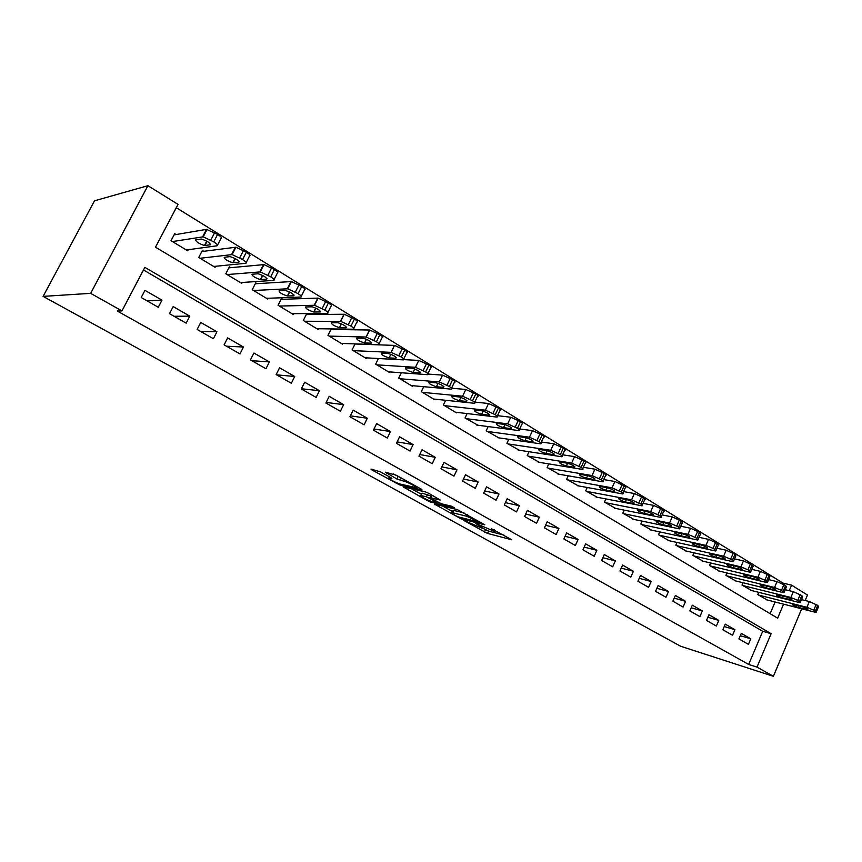 <?xml version="1.0" encoding="UTF-8"?>
<svg xmlns="http://www.w3.org/2000/svg" width="862" height="862" viewBox="0 0 862 862"><rect width="100%" height="100%" fill="white"/><g stroke="black" fill="none" stroke-linecap="round" stroke-linejoin="round"><path stroke-width="1.29" d="M463.831 520.454L487.526 533.416L511.769 539.774L491.308 528.643C494.389 530.399 495.23 531.229 493.84 531.111L475.835 523.493L478.916 525.475C481.987 527.221 482.839 528.04 481.492 527.932L463.831 520.454M380.368 471.816L371.005 469.1L371.996 470.016L399.58 484.864L422.078 489.972L421.173 489.077L396.272 475.242L385.26 472.16L396.865 478.981L403.966 481.244C407.812 481.998 419.255 488.258 415.441 487.504L400.442 484.121C396.735 483.377 385.519 477.268 389.171 477.979L391.898 478.572L390.939 477.667L380.368 471.816M121.951 310.913L90.65 293.349L43.1 296.388L680.646 646.252L773.397 676.304L757.008 667.113L771.113 633.678L144.87 267.36L121.951 310.913L117.254 310.999L748.679 664.451L757.008 667.113M434.254 504.001L461.095 518.827L484.843 524.818L457.302 509.582L434.254 504.001M427.584 500.703L403.039 486.804L425.602 491.965L428.953 493.409L440.234 500.046L430.58 497.783L431.463 498.635L441.495 503.796L451.354 506.156L454.296 507.75L430.795 502.093L427.584 500.703L427.908 500.035M176.107 234.539L174.706 233.688L171.021 240.724L187.733 250.81L188.304 249.7M203.734 251.305L202.365 250.476L198.745 257.447L215.058 267.285L215.575 266.283M230.693 267.673L229.367 266.864L225.812 273.771L241.748 283.372L242.211 282.467M257.038 283.663L255.734 282.876L252.243 289.707L267.813 299.092L268.233 298.252M282.768 299.286L281.497 298.511L278.07 305.277L293.274 314.458L293.673 313.682M307.906 314.544L306.667 313.79L303.305 320.502L318.164 329.467L318.531 328.745M332.484 329.467L331.59 328.928M738.928 638.925L748.421 644.356L750.77 638.807L741.298 633.354L738.928 638.925M722.862 629.756L732.538 635.283L734.92 629.691L725.265 624.142L722.862 629.756M706.506 620.414L716.354 626.038L718.779 620.403L708.952 614.746L706.506 620.414M689.848 610.889L699.879 616.621L702.336 610.942L692.315 605.189L689.848 610.889M672.866 601.202L683.092 607.042L685.581 601.31L675.377 595.448L672.866 601.202M655.573 591.31L665.992 597.269L668.513 591.494L658.115 585.513L655.573 591.31M637.934 581.247L648.558 587.313L651.122 581.494L640.52 575.396L637.934 581.247M619.961 570.978L630.79 577.163L633.387 571.29L622.59 565.073L619.961 570.978M601.633 560.505L612.677 566.808L615.317 560.893L604.294 554.557L601.633 560.505M582.949 549.827L594.198 556.259L596.881 550.29L585.643 543.836L582.949 549.827M563.877 538.944L575.363 545.495L578.09 539.483L566.625 532.888L563.877 538.944M544.428 527.835L556.152 534.526L558.91 528.449L547.219 521.725L544.428 527.835M524.581 516.5L536.541 523.32L539.343 517.2L527.415 510.336L524.581 516.5M504.335 504.927L516.532 511.899L519.387 505.714L507.212 498.721L504.335 504.927M483.657 493.118L496.113 500.229L499.012 494.001L486.577 486.847L483.657 493.118M462.538 481.05L475.264 488.323L478.205 482.03L465.512 474.736L462.538 481.05M440.978 468.734L453.972 476.158L456.968 469.812L444.005 462.366L440.978 468.734M418.954 456.16L432.228 463.734L435.267 457.334L422.024 449.727L418.954 456.16M396.445 443.305L410.01 451.052L413.103 444.587L399.569 436.808L396.445 443.305M373.451 430.16L387.307 438.079L390.454 431.56L376.629 423.608L373.451 430.16M349.94 416.734L364.109 424.826L367.309 418.253L353.172 410.118L349.94 416.734M325.901 403.007L340.393 411.282L343.647 404.644L329.198 396.326L325.901 403.007M301.323 388.967L316.138 397.425L319.446 390.723L304.674 382.222L301.323 388.967M276.163 374.593L291.324 383.256L294.707 376.489L279.579 367.794L276.163 374.593M250.433 359.896L265.949 368.753L269.386 361.921L253.913 353.021L250.433 359.896M224.098 344.854L239.97 353.916L243.472 347.02L227.633 337.915L224.098 344.854M197.129 329.446L213.388 338.734L216.955 331.773L200.738 322.442L197.129 329.446M169.512 313.671L186.16 323.185L189.791 316.149L173.187 306.592L169.512 313.671M748.679 664.451L762.708 631.286L143.501 269.968M161.981 300.148L144.967 290.365L141.217 297.509L158.274 307.249L161.981 300.148L146.906 300.763M782.771 583.854L783.073 583.143L176.268 207.72M770.143 613.701L775.1 601.988M767.245 599.974L757.795 594.586L758.754 592.334M751.621 590.545L741.999 585.061L743.001 582.734M735.717 580.934L725.923 575.353L726.957 572.95M719.511 571.161L709.534 565.472L710.622 562.972M703.015 561.194L692.843 555.408L693.975 552.811M686.206 551.044L675.83 545.15L677.015 542.457M669.074 540.7L658.503 534.699L659.742 531.897M651.607 530.152L640.832 524.042L642.125 521.133M633.818 519.398L622.817 513.181L624.174 510.142M615.673 508.44L604.456 502.104L605.878 498.936M597.161 497.266L585.718 490.812L587.227 487.504M578.294 485.856L566.614 479.294L568.198 475.824M559.039 474.229L547.122 467.527L548.792 463.907M539.396 462.355L527.221 455.535L528.988 451.731M519.344 450.244L506.921 443.294L508.785 439.286M498.882 437.874L486.19 430.784L488.161 426.571M477.99 425.246L465.017 418.016L467.118 413.577M456.655 412.348L456.418 412.844L443.391 404.978L445.632 400.291M434.868 399.16L434.62 399.688L421.302 391.66L423.705 386.682M412.607 385.702L412.338 386.251L398.74 378.052L401.304 372.761M389.861 371.931L389.57 372.524L375.67 364.141L378.418 358.506M366.609 357.859L366.296 358.484L352.084 349.918L355.058 343.895M342.839 343.464L342.505 344.143L327.969 335.372L331.18 328.918M783.569 604.154L777.653 618.173L155.483 247.2L178.025 204.38L147.908 185.696L94.518 200.814L43.1 296.388M783.073 583.143L791.585 585.158L807.468 595.017L805.162 600.523M147.908 185.696L90.65 293.349M773.397 676.304L801.692 608.798M789.247 590.686L791.585 585.158M762.708 631.286L771.113 633.678M750.77 638.807L740.296 635.703M734.92 629.691L724.231 626.566M718.779 620.403L707.864 617.267M702.336 610.942L691.195 607.796M685.581 601.31L674.203 598.142M668.513 591.494L656.887 588.315M651.122 581.494L639.238 578.305M633.387 571.29L621.233 568.112M615.317 560.893L602.883 557.714M596.881 550.29L584.167 547.122M578.09 539.483L565.073 536.326M558.91 528.449L545.581 525.314M539.343 517.2L525.691 514.086M519.387 505.714L505.391 502.643M499.012 494.001L484.649 490.974M478.205 482.03L463.476 479.067M456.968 469.812L441.84 466.924M435.267 457.334L419.729 454.533M413.103 444.587L397.123 441.894M390.454 431.56L374.011 429.007M367.309 418.253L350.371 415.85M343.647 404.644L326.181 402.435M319.446 390.723L301.42 388.751M294.707 376.489L276.594 374.841M269.386 361.921L251.823 360.682M243.472 347.02L226.48 346.212M216.955 331.773L200.566 331.407M189.791 316.149L174.049 316.268M482.106 527.9L488.592 531.121L503.947 535.097M442.54 506.005L452.582 511.565M457.56 516.726L479.994 522.35L466.59 516.219L452.076 512.642C450.697 512.534 451.591 513.375 454.77 515.174L457.56 516.726M453.304 511.263L453.186 510.293L464.058 512.922M421.432 494.325L411.206 488.668M433.026 495.672L431.722 495.672M421.216 495.585L420.871 495.51C417.37 494.842 428.155 500.682 431.916 501.501L437.303 502.783L436.431 501.953L426.421 496.803L421.216 495.585L421.744 493.689M422.348 493.204L431.366 496.113M393.341 473.917L400.938 477.839M758.582 595.06L806.918 607.311L813.75 610.188L816.142 612.376L814.816 612.16L766.361 599.747M801.477 599.607L809.332 601.557L817.736 605.393L818.534 606.632L816.336 611.901M801.822 606.536L792.243 604.187C792.049 604.908 794.053 605.986 798.266 607.419L807.899 609.79C808.103 609.068 806.078 607.979 801.822 606.536M742.796 585.535L790.885 597.485L797.759 600.372L800.205 602.624L798.945 602.419L750.727 590.319M785.228 589.716L793.331 591.677L801.811 595.556L802.641 596.838L800.41 602.139M785.842 596.763L776.35 594.489C776.145 595.222 778.17 596.31 782.427 597.765L791.984 600.071C792.2 599.327 790.152 598.217 785.842 596.763M726.731 575.848L774.55 587.475L781.468 590.373L783.967 592.69L782.761 592.506L734.801 580.719M768.667 579.63L777.028 581.613L785.584 585.524L786.435 586.85L784.183 592.183M769.572 586.806L760.165 584.598C759.939 585.352 761.976 586.462 766.296 587.927L775.757 590.158C775.994 589.392 773.936 588.283 769.572 586.806M710.363 565.978L757.892 577.26L764.853 580.18L767.417 582.561L766.264 582.389L718.585 570.935M751.783 569.362L760.413 571.355L769.044 575.299L769.928 576.678L767.643 582.033M752.979 576.656L743.658 574.512C743.421 575.288 745.479 576.419 749.854 577.896L759.228 580.061C759.487 579.275 757.396 578.143 752.979 576.656M693.684 555.915L740.911 566.851L747.914 569.782L749.628 570.827L750.543 572.239L749.444 572.077L702.056 560.968M734.553 558.888L743.464 560.893L752.181 564.869L753.086 566.302L750.78 571.689M736.062 566.312L726.849 564.244C726.58 565.041 728.67 566.183 733.099 567.67L742.376 569.771C742.645 568.963 740.544 567.81 736.062 566.312M676.692 545.668L723.595 556.227L730.642 559.179L732.388 560.246L733.336 561.712L732.291 561.561L685.225 550.818M716.99 548.21L726.181 550.225L734.974 554.234L735.911 555.721L733.584 561.14M718.822 555.764L709.695 553.77C709.426 554.589 711.527 555.753 716.01 557.251L725.19 559.276C725.481 558.447 723.358 557.272 718.822 555.764M659.376 535.227L705.924 545.398L713.025 548.361L714.803 549.45L715.783 550.98L714.803 550.84L668.072 540.474M699.06 537.328L708.564 539.343L717.432 543.383L718.402 544.935L716.053 550.376M701.226 545L692.218 543.082C691.927 543.933 694.05 545.107 698.586 546.627L707.659 548.577C707.971 547.726 705.827 546.53 701.226 545M641.727 524.581L687.898 534.354L695.041 537.328L696.862 538.438L697.886 540.021L696.959 539.903L650.594 529.936M680.764 526.229L690.581 528.244L699.535 532.317L700.537 533.934L698.155 539.396M683.286 534.031L674.386 532.188C674.073 533.061 676.217 534.257 680.829 535.798L689.783 537.662C690.106 536.778 687.941 535.571 683.286 534.031M623.732 513.73L669.515 523.072L676.702 526.068L678.556 527.199L679.612 528.848L678.75 528.74L632.773 519.183M662.091 514.916L672.231 516.909L681.26 521.036L682.316 522.706L679.902 528.201M664.979 522.825L656.187 521.079C655.874 521.973 658.04 523.191 662.706 524.742L671.552 526.52C671.886 525.615 669.699 524.387 664.979 522.825M605.383 502.665L650.745 511.565L659.872 515.735C661.585 516.823 661.951 517.394 660.971 517.448L614.595 508.224M643.03 503.365L653.504 505.347L662.619 509.507C664.333 510.606 664.699 511.188 663.718 511.252L661.273 516.78M646.295 511.403L637.632 509.733C637.298 510.66 639.485 511.899 644.216 513.472L652.933 515.164C653.288 514.226 651.079 512.976 646.295 511.403M586.666 491.383L631.577 499.82L640.789 504.022C642.578 505.164 642.966 505.757 641.942 505.811L596.073 497.051M623.56 491.588L634.389 493.549L643.591 497.74C645.379 498.893 645.757 499.497 644.733 499.561L642.255 505.11M627.234 499.734L618.69 498.161C618.345 499.12 620.565 500.38 625.349 501.964L633.947 503.57C634.313 502.6 632.072 501.328 627.234 499.734M567.573 479.875L612.02 487.827L621.319 492.062C623.183 493.258 623.582 493.883 622.515 493.926L577.174 485.651M603.68 479.574L614.865 481.492L624.163 485.726C626.017 486.933 626.415 487.558 625.349 487.623L622.838 493.204M607.764 487.827L599.359 486.351C598.993 487.332 601.234 488.625 606.094 490.219L614.552 491.728C614.94 490.737 612.677 489.433 607.764 487.827M548.103 468.131L592.032 475.576L601.428 479.854C603.368 481.104 603.788 481.75 602.678 481.793L557.886 474.025M583.369 467.312L594.931 469.187L604.316 473.464C606.255 474.714 606.665 475.371 605.555 475.436L603.012 481.039M587.884 475.673L579.62 474.283C579.242 475.307 581.516 476.611 586.429 478.227L594.758 479.638C595.157 478.615 592.862 477.289 587.884 475.673M528.223 456.138L571.625 463.056L581.107 467.376C583.132 468.68 583.563 469.359 582.41 469.402L538.211 462.161M562.606 454.802L574.566 456.612L584.048 460.933C586.063 462.237 586.494 462.926 585.33 462.991L582.766 468.626M567.584 463.25L559.46 461.967C559.082 463.023 561.377 464.359 566.356 465.986L574.534 467.301C574.943 466.245 572.627 464.887 567.584 463.25M507.944 443.908L550.764 450.276L560.343 454.64C562.455 455.998 562.908 456.698 561.712 456.752L518.137 450.05M541.379 442.023L553.76 443.768L563.339 448.132C565.44 449.49 565.881 450.201 564.685 450.276L562.078 455.933M546.842 450.567L538.879 449.393C538.481 450.47 540.808 451.839 545.851 453.477L553.878 454.694C554.298 453.595 551.96 452.227 546.842 450.567M487.235 431.42L529.451 437.206L539.127 441.613C541.325 443.025 541.799 443.758 540.56 443.811L497.643 437.691M519.678 428.996L532.5 430.644L542.166 435.041C544.364 436.463 544.827 437.217 543.577 437.282L540.948 442.971M525.648 437.605L517.846 436.538C517.437 437.659 519.797 439.049 524.915 440.708L532.781 441.807C533.212 440.676 530.83 439.275 525.648 437.605M466.083 418.663L507.664 423.845L517.437 428.295C519.732 429.772 520.228 430.547 518.935 430.591L476.718 425.074M497.493 415.678L510.767 417.23L520.529 421.669C522.814 423.156 523.309 423.932 522.006 423.996L519.333 429.729M503.99 424.352L496.35 423.393C495.941 424.557 498.322 425.979 503.516 427.649L511.209 428.64C511.651 427.477 509.248 426.043 503.99 424.352M444.49 405.636L485.392 410.193L495.262 414.687C497.654 416.227 498.171 417.025 496.835 417.079L455.341 412.187M474.779 402.091L488.538 403.502L498.408 407.985C500.79 409.547 501.307 410.355 499.96 410.42L497.255 416.184M481.847 410.808L474.38 409.967C473.971 411.174 476.384 412.618 481.642 414.32L489.174 415.193C489.616 413.975 487.17 412.51 481.847 410.808M422.423 392.339L462.603 396.218L472.581 400.755C475.07 402.371 475.619 403.211 474.229 403.265L433.511 399.02M451.613 388.223L465.814 389.473L475.781 393.999C478.27 395.626 478.809 396.477 477.408 396.542L474.671 402.338M459.198 396.951L451.914 396.24C451.505 397.49 453.962 398.966 459.284 400.679L466.633 401.433C467.075 400.173 464.596 398.686 459.198 396.951M399.871 378.741L439.297 381.931L449.371 386.51C451.979 388.202 452.55 389.074 451.106 389.128L411.206 385.573M428.22 374.086L442.562 375.121L452.636 379.689C455.233 381.392 455.804 382.275 454.349 382.34L451.569 388.169M436.043 382.793L428.953 382.2C428.533 383.493 431.022 385.012 436.42 386.736L443.574 387.361C444.027 386.057 441.516 384.527 436.043 382.793M376.834 364.841L415.462 367.309L425.634 371.942C428.349 373.699 428.953 374.614 427.455 374.668L388.417 371.824M404.095 359.626L418.792 360.435L428.953 365.046C431.657 366.824 432.261 367.751 430.752 367.815L427.929 373.688M412.348 368.3L405.442 367.848C405.054 369.195 407.586 370.735 413.038 372.47L419.999 372.966C420.451 371.619 417.908 370.067 412.359 368.3L412.348 368.3M353.28 350.64L391.122 352.353L401.326 357.019C404.127 358.84 404.784 359.788 403.308 359.874L365.122 357.784M355.004 344.003L394.516 345.403L404.709 350.069C407.5 351.89 408.157 352.86 406.67 352.957L403.782 358.904M388.105 353.463L381.349 353.151C381.036 354.551 383.612 356.135 389.074 357.881L395.927 358.247C396.315 356.846 393.729 355.252 388.169 353.463L388.105 353.463M329.187 336.105L366.21 337.031L376.446 341.74C379.323 343.615 380.045 344.606 378.612 344.725L341.298 343.41M330.922 329.446L369.658 330.017L379.894 334.725C382.76 336.6 383.471 337.602 382.028 337.742L379.075 343.787M363.279 338.281L356.685 338.109C356.459 339.574 359.077 341.19 364.529 342.947L371.285 343.173C371.597 341.718 368.968 340.091 363.408 338.292L363.279 338.281M304.545 321.257L340.684 321.343L350.963 326.105C353.916 328.013 354.702 329.058 353.323 329.219L316.936 328.724M306.279 314.565L344.207 314.253L354.476 319.005C357.418 320.933 358.193 321.989 356.803 322.172L353.776 328.303M337.872 322.733L331.439 322.711C331.288 324.241 333.96 325.89 339.423 327.668L346.071 327.754C346.298 326.235 343.626 324.565 338.055 322.744L337.872 322.733M279.342 306.053L314.533 305.267L324.855 310.072C327.894 312.044 328.745 313.132 327.42 313.337L292.013 313.693M281.077 299.34L318.121 298.101L328.433 302.907C331.461 304.889 332.301 305.988 330.965 306.215L327.851 312.464M311.839 306.818L305.59 306.947C305.536 308.531 308.24 310.223 313.714 312.022L320.233 311.947C320.373 310.363 317.658 308.661 312.076 306.818L311.839 306.818M253.547 290.494L287.736 288.792L298.101 293.651C301.226 295.677 302.142 296.808 300.87 297.067L266.52 298.317M255.271 283.77L291.399 281.562L301.754 286.421C304.868 288.447 305.773 289.6 304.491 289.88L301.301 296.226M285.171 290.505L279.105 290.796C279.148 292.455 281.906 294.19 287.38 296L293.78 295.763C293.823 294.114 291.054 292.369 285.473 290.516L285.171 290.505M227.148 274.569L260.27 271.907L270.69 276.821C273.89 278.9 274.892 280.085 273.674 280.387L240.423 282.585M228.861 267.845L263.998 264.602L274.407 269.515C277.607 271.595 278.588 272.801 277.37 273.125L274.084 279.59M257.846 273.782L251.984 274.245C252.113 275.98 254.926 277.758 260.41 279.579L266.66 279.18C266.617 277.467 263.794 275.668 258.201 273.793L257.846 273.782M200.113 258.266L232.104 254.592L242.567 259.559C245.864 261.692 246.941 262.942 245.789 263.298L213.711 266.466M201.805 251.553L235.908 247.211L246.37 252.178C249.657 254.322 250.713 255.583 249.549 255.949L246.176 262.533M229.831 256.65L224.185 257.296C224.411 259.096 227.277 260.917 232.783 262.759L238.871 262.177C238.731 260.389 235.843 258.546 230.24 256.66L229.831 256.65M172.422 241.575L203.206 236.824L213.733 241.866C217.127 244.054 218.28 245.358 217.192 245.767L186.343 249.969M174.081 234.884L206.503 229.367L217.612 234.399C220.984 236.597 222.127 237.923 221.028 238.343L217.558 245.045M201.105 239.076L195.685 239.916C196.019 241.78 198.939 243.655 204.456 245.519L210.382 244.754C210.123 242.89 207.192 240.994 201.568 239.076L201.105 239.076M488.592 531.121L487.526 533.416M485.435 529.753L484.369 532.048M461.439 518.105L461.095 518.827M435.235 504.238L434.976 504.787M467.29 514.722L466.59 516.219M453.714 510.401L452.604 512.75M404.246 487.073L403.966 487.666M431.851 495.402L430.709 497.816M431.183 501.296L430.795 502.093M430.838 495.822L429.696 498.214M427.552 494.411L426.421 496.803M389.872 477.085L389.419 478.022M404.623 479.886L403.966 481.244M401.326 478.054L400.194 480.414M398.039 476.524L396.865 478.981M386.553 472.43L386.241 473.087M399.99 484.002L399.58 484.864M396.671 482.774L396.337 483.463M372.298 469.381L371.996 470.016M806.918 607.311L809.332 601.557M815.333 611.158L817.736 605.393M813.75 610.188L816.152 604.424M807.209 608.798L806.864 609.617M798.945 605.803L798.266 607.419M790.885 597.485L793.331 591.677M799.376 601.364L801.811 595.556M797.759 600.372L800.205 594.564M791.338 599.079L790.993 599.909M783.138 596.084L782.427 597.765M774.55 587.475L777.028 581.613M783.105 591.386L785.584 585.524M781.468 590.373L783.946 584.511M775.164 589.177L774.809 590.017M767.04 586.192L766.296 587.927M757.892 577.26L760.413 571.355M766.533 581.203L769.044 575.299M764.853 580.18L767.374 574.264M758.679 579.081L758.323 579.921M750.63 576.096L749.854 577.896M740.911 566.851L743.464 560.893M749.628 570.827L752.181 564.869M747.914 569.782L750.468 563.813M741.88 568.801L741.514 569.642M733.896 565.806L733.099 567.67M723.595 556.227L726.181 550.225M732.388 560.246L734.974 554.234M730.642 559.179L733.239 553.156M724.737 558.307L724.371 559.158M716.85 555.322L716.01 557.251M705.924 545.398L708.564 539.343M714.803 549.45L717.432 543.383M713.025 548.361L715.654 542.295M707.26 547.618L706.894 548.469M699.47 544.612L698.586 546.627M687.898 534.354L690.581 528.244M696.862 538.438L699.535 532.317M695.041 537.328L697.724 531.207M689.438 536.703L689.061 537.565M681.745 533.697L680.829 535.798M669.515 523.072L672.231 516.909M678.556 527.199L681.26 521.036M676.702 526.068L679.418 519.894M671.25 525.572L670.873 526.434M663.665 522.555L662.706 524.742M650.745 511.565L653.504 505.347M659.872 515.735L662.619 509.507M657.975 514.571L660.734 508.343M652.696 514.226L652.318 515.077M645.229 511.188L644.216 513.472M631.577 499.82L634.389 493.549M640.789 504.022L643.591 497.74M638.861 502.837L641.673 496.555M633.753 502.632L633.376 503.494M626.415 499.583L625.349 501.964M612.02 487.827L614.865 481.492M621.319 492.062L624.163 485.726M619.347 490.855L622.202 484.519M614.423 490.812L614.035 491.663M607.214 487.73L606.094 490.219M592.032 475.576L594.931 469.187M601.428 479.854L604.316 473.464M599.413 478.615L602.312 472.225M594.683 478.733L594.295 479.584M587.615 475.619L586.429 478.227M571.625 463.056L574.566 456.612M581.107 467.376L584.048 460.933M579.048 466.116L582.001 459.661M574.512 466.407L574.124 467.258M567.605 463.26L566.356 465.986M550.764 450.276L553.76 443.768M560.343 454.64L563.339 448.132M558.242 453.347L561.237 446.828M553.921 453.811L553.533 454.651M547.176 450.621L545.851 453.477M529.451 437.206L532.5 430.644M539.127 441.613L542.166 435.041M536.983 440.288L540.032 433.715M532.867 440.945L532.479 441.775M526.294 437.734L524.915 440.708M507.664 423.845L510.767 417.23M517.437 428.295L520.529 421.669M515.239 426.949L518.342 420.311M511.36 427.789L510.972 428.619M504.96 424.557L503.516 427.649M485.392 410.193L488.538 403.502M495.262 414.687L498.408 407.985M493.021 413.307L496.167 406.605M489.368 414.353L488.98 415.172M483.151 411.109L481.642 414.32M462.603 396.218L465.814 389.473M472.581 400.755L475.781 393.999M470.286 399.354L473.497 392.587M466.892 400.614L466.504 401.423M460.858 397.36L459.284 400.679M439.297 381.931L442.562 375.121M449.371 386.51L452.636 379.689M447.022 385.077L450.287 378.246M443.887 386.564L443.51 387.361M438.068 383.31L436.42 386.736M415.441 367.309L418.77 360.435L415.462 367.309M425.634 371.942L428.953 365.046M423.22 370.466L426.55 363.57M420.365 372.19L419.988 372.966L420.376 372.201M414.741 368.947L413.038 372.47M391.036 352.342L394.419 345.393M401.326 357.019L404.709 350.069M398.869 355.51L402.252 348.55M396.294 357.493L395.927 358.247M389.074 357.881L390.852 354.239L389.118 357.881M366.038 337.02L369.496 330.006M376.446 341.74L379.894 334.725M373.925 340.199L377.373 333.163M371.651 342.44L371.285 343.173M366.469 339.229L364.637 342.957M340.447 321.332L343.96 314.242M350.963 326.105L354.476 319.005M348.377 324.511L351.901 317.41M346.416 327.043L346.071 327.754M341.481 323.853L339.585 327.679M314.221 305.256L317.809 298.101M324.855 310.072L328.433 302.907M322.216 308.456L325.793 301.28M320.578 311.268L320.233 311.947M315.88 308.122L313.93 312.033M287.358 288.781L291.011 281.551M298.101 293.651L301.754 286.421M295.397 291.992L299.049 284.74M294.104 295.106L293.78 295.763M289.664 292.013L287.649 296M259.818 271.896L263.546 264.591M270.69 276.821L274.407 269.515M267.91 275.118L271.638 267.802M266.983 278.555L266.66 279.18M262.813 275.517L260.733 279.59M231.576 254.581L235.38 247.211M242.567 259.559L246.37 252.178M239.722 257.813L243.526 250.422M239.173 261.595L238.871 262.177M235.283 258.632L233.149 262.77M202.613 236.824L206.503 229.367M213.733 241.866L217.612 234.399M210.813 240.067L214.692 232.6M210.662 244.194L210.382 244.754M207.063 241.328L204.876 245.519M482.084 526.66L481.772 527.318M494.443 529.807L494.131 530.464M453.186 510.293L452.076 512.642M431.722 495.37L430.58 497.783M422.003 493.129L420.871 495.51M389.667 476.966L389.171 477.979M416.044 486.233L415.721 486.901M653.17 514.625L652.933 515.164M634.195 503.009L633.947 503.57M614.811 491.157L614.552 491.728M595.028 479.046L594.758 479.638M574.814 466.687L574.534 467.301M554.18 454.048L553.878 454.694M533.082 441.15L532.781 441.807M511.532 427.961L511.209 428.64M489.497 414.482L489.174 415.193M466.978 400.711L466.633 401.433M443.941 386.618L443.574 387.361M391.122 352.353L394.516 345.403M366.21 337.031L369.658 330.017M366.382 339.186L364.529 342.947M340.684 321.343L344.207 314.253M341.341 323.789L339.423 327.668M314.533 305.267L318.121 298.101M315.707 308.036L313.714 312.022M287.736 288.792L291.399 281.562M289.449 291.906L287.38 296M260.27 271.907L263.998 264.602M262.554 275.387L260.41 279.579M232.104 254.592L235.908 247.211M234.981 258.471L232.783 262.759M203.206 236.824L207.095 229.367M206.729 241.144L204.456 245.519"/></g></svg>
